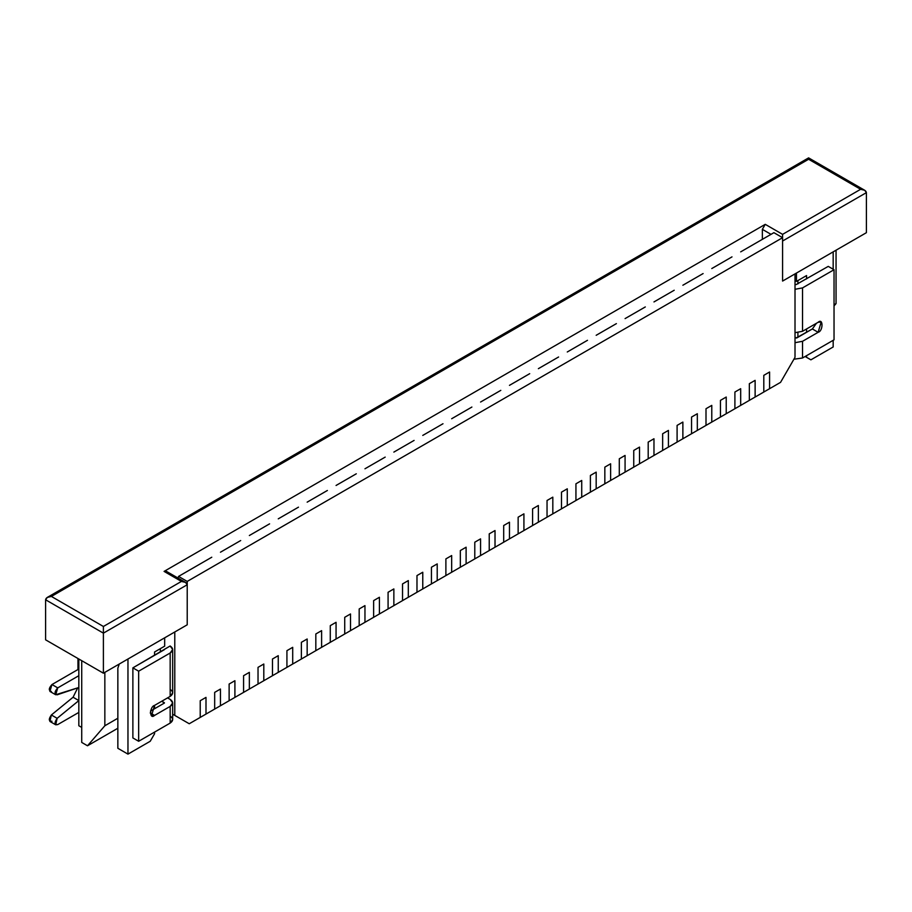 <?xml version="1.0" encoding="UTF-8"?>
<svg xmlns="http://www.w3.org/2000/svg" width="912" height="912" viewBox="0 0 912 912"><rect width="100%" height="100%" fill="white"/><g stroke="black" fill="none" stroke-linecap="round" stroke-linejoin="round"><path stroke-width="1.37" d="M205.998 714.073L200.218 717.413L205.998 714.073L205.998 697.384L200.218 700.724L200.218 717.413L200.218 700.724L205.998 697.384L205.998 714.073L220.453 705.728L214.673 709.069L214.673 692.379L214.673 709.069L214.673 692.379L220.453 689.05L214.673 692.379L220.453 689.05L220.453 705.728L220.453 689.05L220.453 705.728L234.908 697.384L229.129 700.724L229.129 684.034L229.129 700.724L229.129 684.034L234.908 680.705L229.129 684.034L234.908 680.705L234.908 697.384L234.908 680.705L234.908 697.384L249.352 689.05L243.572 692.379L243.572 675.701L243.572 692.379L243.572 675.701L249.352 672.361L243.572 675.701L249.352 672.361L249.352 689.05L249.352 672.361L249.352 689.05L263.807 680.705L258.028 684.046L258.028 667.356L258.028 684.046L258.028 667.356L263.807 664.016L258.028 667.356L263.807 664.016L263.807 680.705L263.807 664.016L263.807 680.705L278.251 672.361L272.471 675.701L272.471 659.011L272.471 675.701L272.471 659.011L278.251 655.671L272.471 659.011L278.251 655.671L278.251 672.361L278.251 655.671L278.251 672.361L292.706 664.016L286.927 667.356L286.927 650.666L286.927 667.356L286.927 650.666L292.706 647.326L286.927 650.666L292.706 647.326L292.706 664.016L292.706 647.326L292.706 664.016L307.162 655.671L301.382 659.011L301.382 642.322L301.382 659.011L301.382 642.322L307.162 638.993L301.382 642.322L307.162 638.993L307.162 655.671L307.162 638.993L307.162 655.671L321.605 647.326L315.826 650.666L315.826 633.977L315.826 650.666L315.826 633.977L321.605 630.648L315.826 633.977L321.605 630.648L321.605 647.326L321.605 630.648L321.605 647.326L336.061 638.993L330.281 642.322L330.281 625.643L330.281 642.322L330.281 625.643L336.061 622.303L330.281 625.643L336.061 622.303L336.061 638.993L336.061 622.303L336.061 638.993L350.504 630.648L344.725 633.977L344.725 617.299L344.725 633.977L344.725 617.299L350.504 613.958L344.725 617.299L350.504 613.958L350.504 630.648L350.504 613.958L350.504 630.648L364.96 622.303L359.18 625.643L359.18 608.954L359.18 625.643L359.18 608.954L364.96 605.614L359.18 608.954L364.96 605.614L364.96 622.303L364.96 605.614L364.96 622.303L373.635 617.299L379.415 613.958L373.635 617.299L373.635 600.609L373.635 617.299L373.635 600.609L379.415 597.269L373.635 600.609L379.415 597.269L379.415 613.958L379.415 597.269L379.415 613.958L388.079 608.954L393.859 605.614L388.079 608.954L388.079 592.264L388.079 608.954L388.079 592.264L393.859 588.924L388.079 592.264L393.859 588.924L393.859 605.614L393.859 588.924L393.859 605.614L408.314 597.269L402.534 600.609L402.534 583.919L402.534 600.609L402.534 583.919L408.314 580.591L402.534 583.919L408.314 580.591L408.314 597.269L408.314 580.591L408.314 597.269L422.769 588.924L416.978 592.264L416.978 575.575L416.978 592.264L416.978 575.575L422.769 572.246L416.978 575.575L422.769 572.246L422.769 588.924L422.769 572.246L422.769 588.924L437.213 580.591L431.433 583.919L431.433 567.241L431.433 583.919L431.433 567.241L437.213 563.901L431.433 567.241L437.213 563.901L437.213 580.591L437.213 563.901L437.213 580.591L445.888 575.586L451.668 572.246L445.888 575.586L445.888 558.896L445.888 575.586L445.888 558.896L451.668 555.556L445.888 558.896L451.668 555.556L451.668 572.246L451.668 555.556L451.668 572.246L460.332 567.241L466.112 563.901L460.332 567.241L460.332 550.552L460.332 567.241L460.332 550.552L466.112 547.211L460.332 550.552L466.112 547.211L466.112 563.901L466.112 547.211L466.112 563.901L480.567 555.556L474.787 558.896L474.787 542.207L474.787 558.896L474.787 542.207L480.567 538.867L474.787 542.207L480.567 538.867L480.567 555.556L480.567 538.867L480.567 555.556L495.022 547.211L489.231 550.552L489.231 533.862L489.231 550.552L489.231 533.862L495.022 530.533L489.231 533.862L495.022 530.533L495.022 547.211L495.022 530.533L495.022 547.211L509.466 538.867L503.686 542.207L503.686 525.517L503.686 542.207L503.686 525.517L509.466 522.188L503.686 525.517L509.466 522.188L509.466 538.867L509.466 522.188L509.466 538.867L523.921 530.533L518.141 533.862L518.141 517.184L518.141 533.862L518.141 517.184L523.921 513.844L518.141 517.184L523.921 513.844L523.921 530.533L523.921 513.844L523.921 530.533L538.365 522.188L532.585 525.517L532.585 508.839L532.585 525.517L532.585 508.839L538.365 505.499L532.585 508.839L538.365 505.499L538.365 522.188L538.365 505.499L538.365 522.188L552.82 513.844L547.04 517.184L547.04 500.494L547.04 517.184L547.04 500.494L552.82 497.154L547.04 500.494L552.82 497.154L552.82 513.844L552.82 497.154L552.82 513.844L567.275 505.499L561.496 508.839L561.496 492.149L561.496 508.839L561.496 492.149L567.275 488.809L561.496 492.149L567.275 488.809L567.275 505.499L567.275 488.809L567.275 505.499L581.719 497.154L575.939 500.494L575.939 483.805L575.939 500.494L575.939 483.805L581.719 480.464L575.939 483.805L581.719 480.464L581.719 497.154L581.719 480.464L581.719 497.154L596.174 488.809L590.395 492.149L590.395 475.46L590.395 492.149L590.395 475.46L596.174 472.131L590.395 475.46L596.174 472.131L596.174 488.809L596.174 472.131L596.174 488.809L604.838 483.805L610.618 480.464L604.838 483.805L604.838 467.126L604.838 483.805L604.838 467.126L610.618 463.786L604.838 467.126L610.618 463.786L610.618 480.464L610.618 463.786L610.618 480.464L625.073 472.131L619.294 475.46L619.294 458.782L619.294 475.46L619.294 458.782L625.073 455.441L619.294 458.782L625.073 455.441L625.073 472.131L625.073 455.441L625.073 472.131L639.529 463.786L633.749 467.126L633.749 450.437L633.749 467.126L633.749 450.437L639.529 447.097L633.749 450.437L639.529 447.097L639.529 463.786L639.529 447.097L639.529 463.786L653.972 455.441L648.193 458.782L648.193 442.092L648.193 458.782L648.193 442.092L653.972 438.752L648.193 442.092L653.972 438.752L653.972 455.441L653.972 438.752L653.972 455.441L668.428 447.097L662.648 450.437L662.648 433.747L662.648 450.437L662.648 433.747L668.428 430.407L662.648 433.747L668.428 430.407L668.428 447.097L668.428 430.407L668.428 447.097L682.871 438.752L677.092 442.092L677.092 425.402L677.092 442.092L677.092 425.402L682.871 422.074L677.092 425.402L682.871 422.074L682.871 438.752L682.871 422.074L682.871 438.752L697.327 430.407L691.547 433.747L691.547 417.058L691.547 433.747L691.547 417.058L697.327 413.729L691.547 417.058L697.327 413.729L697.327 430.407L697.327 413.729L697.327 430.407L711.782 422.074L706.002 425.402L706.002 408.724L706.002 425.402L706.002 408.724L711.782 405.384L706.002 408.724L711.782 405.384L711.782 422.074L711.782 405.384L711.782 422.074L726.226 413.729L720.446 417.058L720.446 400.379L720.446 417.058L720.446 400.379L726.226 397.039L720.446 400.379L726.226 397.039L726.226 413.729L726.226 397.039L726.226 413.729L734.901 408.724L740.681 405.384L734.901 408.724L734.901 392.035L734.901 408.724L734.901 392.035L740.681 388.694L734.901 392.035L740.681 388.694L740.681 405.384L740.681 388.694L740.681 405.384L749.345 400.379L755.125 397.039L749.345 400.379L749.345 383.69L749.345 400.379L749.345 383.69L755.125 380.35L749.345 383.69L755.125 380.35L755.125 397.039L755.125 380.35L755.125 397.039L769.58 388.694L763.8 392.035L763.8 375.345L763.8 392.035L763.8 375.345L769.58 372.005L763.8 375.345L769.58 372.005L769.58 388.694L769.58 372.005L769.58 388.694L780.558 382.356L795.013 357.322L795.013 273.896L782.587 281.067L782.587 237.69L187.222 581.423L187.222 624.8L174.785 631.982L174.785 715.407L189.24 723.752L200.218 717.413L200.218 700.724L205.998 697.384L205.998 714.073L205.998 697.384L200.218 700.724L200.218 717.413L189.24 723.752L172.676 714.187L174.785 715.407L174.785 631.982L187.222 624.8L187.222 581.423L782.587 237.69L773.912 232.674L746.461 248.531L773.912 232.674L782.587 237.69L782.587 281.067L795.013 273.896L795.013 357.322L780.558 382.356L769.58 388.694L769.58 372.005L763.8 375.345L763.8 392.035L755.125 397.039L755.125 380.35L749.345 383.69L749.345 400.379L740.681 405.384L740.681 388.694L734.901 392.035L734.901 408.724L726.226 413.729L726.226 397.039L720.446 400.379L720.446 417.058L711.782 422.074L711.782 405.384L706.002 408.724L706.002 425.402L697.327 430.407L697.327 413.729L691.547 417.058L691.547 433.747L682.871 438.752L682.871 422.074L677.092 425.402L677.092 442.092L668.428 447.097L668.428 430.407L662.648 433.747L662.648 450.437L653.972 455.441L653.972 438.752L648.193 442.092L648.193 458.782L639.529 463.786L639.529 447.097L633.749 450.437L633.749 467.126L625.073 472.131L625.073 455.441L619.294 458.782L619.294 475.46L610.618 480.464L610.618 463.786L604.838 467.126L604.838 483.805L596.174 488.809L596.174 472.131L590.395 475.46L590.395 492.149L581.719 497.154L581.719 480.464L575.939 483.805L575.939 500.494L567.275 505.499L567.275 488.809L561.496 492.149L561.496 508.839L552.82 513.844L552.82 497.154L547.04 500.494L547.04 517.184L538.365 522.188L538.365 505.499L532.585 508.839L532.585 525.517L523.921 530.533L523.921 513.844L518.141 517.184L518.141 533.862L509.466 538.867L509.466 522.188L503.686 525.517L503.686 542.207L495.022 547.211L495.022 530.533L489.231 533.862L489.231 550.552L480.567 555.556L480.567 538.867L474.787 542.207L474.787 558.896L466.112 563.901L466.112 547.211L460.332 550.552L460.332 567.241L451.668 572.246L451.668 555.556L445.888 558.896L445.888 575.586L437.213 580.591L437.213 563.901L431.433 567.241L431.433 583.919L422.769 588.924L422.769 572.246L416.978 575.575L416.978 592.264L408.314 597.269L408.314 580.591L402.534 583.919L402.534 600.609L393.859 605.614L393.859 588.924L388.079 592.264L388.079 608.954L379.415 613.958L379.415 597.269L373.635 600.609L373.635 617.299L364.96 622.303L364.96 605.614L359.18 608.954L359.18 625.643L350.504 630.648L350.504 613.958L344.725 617.299L344.725 633.977L336.061 638.993L336.061 622.303L330.281 625.643L330.281 642.322L321.605 647.326L321.605 630.648L315.826 633.977L315.826 650.666L307.162 655.671L307.162 638.993L301.382 642.322L301.382 659.011L292.706 664.016L292.706 647.326L286.927 650.666L286.927 667.356L278.251 672.361L278.251 655.671L272.471 659.011L272.471 675.701L263.807 680.705L263.807 664.016L258.028 667.356L258.028 684.046L249.352 689.05L249.352 672.361L243.572 675.701L243.572 692.379L234.908 697.384L234.908 680.705L229.129 684.034L229.129 700.724L220.453 705.728L220.453 689.05L214.673 692.379L214.673 709.069L205.998 714.073M170.168 716.08C173.44 718.417 173.44 720.754 170.168 723.091L138.658 741.274L132.878 737.933L132.878 667.858L170.168 645.992L172.676 649.504L170.168 653.003L170.168 696.392L172.676 692.881L172.676 649.504M51.961 721.255C48.644 721.335 48.45 719.249 51.368 714.985L73.074 697.235L77.68 687.899L73.074 697.235L51.368 714.985L49.909 721.449L55.7 724.789L57.148 718.325C54.23 722.589 54.424 724.675 57.741 724.584L78.831 712.409L57.741 724.584L55.7 724.789M51.368 691.49C48.45 690.601 48.644 688.286 51.961 684.536L77.965 669.522L77.965 658.51L77.965 669.522L78.831 670.024L77.965 669.522L51.961 684.536L49.909 691.421L55.7 694.75L57.741 687.876C54.424 691.627 54.23 693.941 57.148 694.819L78.854 687.5L55.7 694.75M78.831 675.701L57.741 687.876L51.961 684.536L57.741 687.876L78.831 675.701M78.854 700.576L57.148 718.325L51.368 714.985L57.148 718.325L78.854 700.576L73.074 697.235L78.854 700.576M170.168 689.381C173.44 691.718 173.44 694.055 170.168 696.392L154.561 705.398L151.495 715.715L154.561 715.407L150.218 712.91L154.561 715.407L170.168 706.401L154.561 715.407C149.408 720.161 149.408 706.595 154.561 705.398L170.168 696.392L170.168 653.003L138.658 671.186L138.658 741.274L170.168 723.091L170.168 706.401C173.44 704.064 173.44 701.727 170.168 699.39L167.569 697.885L170.168 699.39L172.676 702.89L170.168 706.401L170.168 723.091L172.676 719.579L172.676 702.89M164.388 703.061L150.469 711.098L164.388 703.061L161.789 701.225L164.388 702.73M164.388 649.663L132.878 667.858L138.658 671.186L170.168 653.003C173.44 650.666 173.44 648.329 170.168 645.992L164.388 649.333M138.658 671.186L132.878 667.858L132.878 737.933L138.658 741.274L138.658 671.186M796.165 337.976L812.353 328.958L816.445 323.258L812.353 328.958L796.746 337.976L795.013 337.303L796.165 337.976M796.165 284.578L828.256 266.384L796.165 284.578M802.526 341.305L795.013 342.684L802.526 341.305L802.526 357.994L802.526 341.305L818.132 332.299L802.526 341.305M793.919 359.225L802.526 357.994L834.035 339.811L834.035 269.724L802.526 287.907L795.013 289.286L802.526 287.907L802.526 331.295L802.526 287.907L834.035 269.724L828.256 266.384L834.035 269.724L834.035 339.811L802.526 357.994L793.919 359.225M795.013 332.675L802.526 331.295L818.132 322.289C823.285 317.536 823.285 331.102 818.132 332.299L812.353 328.958L818.132 332.299L821.199 321.982L818.132 322.289L802.526 331.295L795.013 332.675M806.573 275.561L796.461 281.409L795.013 280.565L796.461 281.409L796.461 273.064L796.461 281.409L806.573 275.561L806.573 278.901L806.573 275.561M160.341 652L160.341 648.66L160.341 652M732.005 256.876L717.562 265.221L732.005 256.876M703.106 273.566L688.651 281.899L703.106 273.566M674.207 290.244L659.752 298.589L674.207 290.244M645.308 306.934L630.853 315.278L645.308 306.934M616.398 323.623L601.954 331.957L616.398 323.623M587.499 340.301L573.055 348.646L587.499 340.301M558.6 356.991L544.145 365.336L558.6 356.991M529.701 373.681L515.246 382.025L529.701 373.681M500.802 390.359L486.347 398.704L500.802 390.359M471.892 407.048L457.448 415.393L471.892 407.048M442.993 423.738L428.549 432.083L442.993 423.738M414.094 440.416L399.638 448.761L414.094 440.416M385.195 457.106L370.739 465.451L385.195 457.106M356.296 473.795L341.84 482.14L356.296 473.795M327.385 490.485L312.941 498.818L327.385 490.485M298.486 507.163L284.031 515.508L298.486 507.163M269.587 523.853L255.132 532.198L269.587 523.853M240.688 540.542L226.233 548.876L240.688 540.542M211.778 557.221L197.334 565.565L211.778 557.221M178.547 576.418L191.554 568.906L178.547 576.418L187.222 581.423L178.547 576.418L178.022 578.071L178.547 576.418M81.727 727.423L78.831 725.758L81.727 727.423M78.831 659.011L78.831 725.758L78.831 659.011M164.673 646.163L154.561 652L154.561 655.34L154.561 652L164.673 646.163L164.673 637.819L164.673 646.163M833.169 346.982L810.905 359.83L805.125 356.489L810.905 359.83L805.125 356.489L806.573 357.322L806.573 355.657L806.573 357.322L810.905 359.83L833.169 346.982L833.169 340.301L833.169 346.982M150.218 741.274L127.965 754.121L117.853 748.285L127.965 754.121L127.965 659.011L127.965 754.121L150.218 741.274L154.561 733.761L150.218 741.274M119.244 664.05L117.853 668.188L117.853 748.285L117.853 668.188L119.244 664.05M833.169 251.872L833.169 269.222L833.169 251.872M746.461 248.531L740.681 251.872L746.461 248.531M717.562 265.221L711.782 268.55L717.562 265.221M688.651 281.899L682.871 285.239L688.651 281.899M659.752 298.589L653.972 301.929L659.752 298.589M630.853 315.278L625.073 318.607L630.853 315.278M601.954 331.957L596.174 335.297L601.954 331.957M573.055 348.646L567.275 351.986L573.055 348.646M544.145 365.336L538.365 368.676L544.145 365.336M515.246 382.025L509.466 385.354L515.246 382.025M486.347 398.704L480.567 402.044L486.347 398.704M457.448 415.393L451.668 418.733L457.448 415.393M428.549 432.083L422.769 435.412L428.549 432.083M399.638 448.761L393.859 452.101L399.638 448.761M370.739 465.451L364.96 468.791L370.739 465.451M341.84 482.14L336.061 485.469L341.84 482.14M312.941 498.818L307.162 502.159L312.941 498.818M284.031 515.508L278.251 518.848L284.031 515.508M255.132 532.198L249.352 535.526L255.132 532.198M226.233 548.876L220.453 552.216L226.233 548.876M197.334 565.565L191.554 568.906L197.334 565.565M154.561 705.398L154.561 708.738L154.561 705.398M154.561 732.097L154.561 733.761L154.561 732.097M172.676 714.187L189.24 723.752L172.676 714.187M797.909 337.303L797.909 332.675L797.909 337.303M797.909 283.906L797.909 280.565L797.909 283.906M806.573 332.299L806.573 328.958L806.573 332.299M187.222 624.8L103.398 673.193L45.6 639.825L103.398 673.193L187.222 624.8L187.222 584.752L187.222 624.8M866.4 232.685L782.587 281.067L866.4 232.685L866.4 192.637L866.4 232.685M185.524 582.392L187.222 584.752C186.846 582.745 184.919 581.628 181.431 581.423L185.524 582.392L166.144 571.208L164.092 571.402L181.431 581.423L103.398 626.476L51.38 596.437L808.602 159.258L860.62 189.297L782.587 234.35L765.248 224.341L164.092 571.402L765.248 224.341L762.352 229.345L762.352 239.354L762.352 229.345L771.028 234.35L762.352 229.345L765.248 224.341L782.587 234.35L860.62 189.297L864.701 190.277L866.4 192.637L782.587 241.019L782.587 281.067L782.587 241.019L866.4 192.637C866.035 190.619 864.109 189.514 860.62 189.297L808.602 159.258L51.38 596.437L103.398 626.476L181.431 581.423L166.987 573.078M187.222 584.752L103.398 633.145L103.398 673.193L103.398 633.145L45.6 599.777L45.6 639.825L45.6 599.777L103.398 633.145L187.222 584.752M81.727 742.436L81.727 660.676L81.727 742.436L87.506 745.777L104.846 725.758L117.853 718.246L104.846 725.758L104.846 672.361L104.846 725.758L87.506 745.777L81.727 742.436M117.853 728.255L87.506 745.777L117.853 728.255M836.053 250.196L836.053 303.593L834.035 305.93L836.053 303.593L836.053 250.196M834.035 304.768L836.053 303.593L834.035 304.768M103.398 626.476L103.398 633.145L103.398 626.476M51.38 596.437C47.891 596.653 45.965 597.759 45.6 599.777L47.299 597.417L51.38 596.437M808.602 159.258L808.602 157.879L808.602 159.258M782.587 234.35L782.587 237.69L782.587 234.35M47.299 597.417L808.602 157.879L864.701 190.277"/></g></svg>
